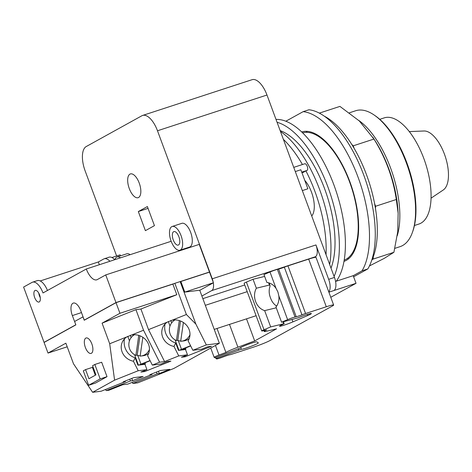 <?xml version="1.0" encoding="UTF-8"?>
<svg xmlns="http://www.w3.org/2000/svg" width="472" height="472" viewBox="0 0 472 472"><rect width="100%" height="100%" fill="white"/><g stroke="black" fill="none" stroke-linecap="round" stroke-linejoin="round"><path stroke-width="0.71" d="M431.048 198.175L443.273 189.98A31.276 14.042 -108.1 0 0 445.314 156.674A31.276 14.042 -108.1 0 0 424.015 130.992L409.307 131.594M414.434 225.504L418.941 224.035A55.843 25.075 -108.1 0 0 420.924 223.167A55.843 25.075 -108.1 0 0 424.682 160.887A55.843 25.075 -108.1 0 0 384.273 117.858L379.765 119.328M394.869 248.343L400.061 246.649A71.484 32.096 -108.1 0 0 402.604 245.54A71.484 32.096 -108.1 0 0 412.392 232.436L412.811 231.268A70.346 31.589 -108.1 0 0 375.051 115.64L374.031 114.938A71.484 32.096 -108.1 0 0 355.687 110.743L349.416 112.79M412.392 232.436A71.484 32.096 -108.1 0 0 374.031 114.938M369.44 265.937L384.173 258.408L393.902 252.308L397.731 231.74L398.138 213.179L396.309 199.497C393.082 177.968 385.63 157.825 373.954 139.057L359.316 120.968L339.928 106.401L319.343 113.121M324.37 116.206A83.408 37.453 -108.1 0 1 351.74 144.403L353.221 145.824L373.954 139.057M353.221 145.824L354.201 148.462A83.408 37.453 71.9 0 0 351.74 144.403M354.201 148.462A83.408 37.453 -108.1 0 1 374.603 203.627L375.582 206.264L396.309 199.497M375.582 206.264L375.476 208.565A83.408 37.453 71.9 0 0 374.603 203.627M375.476 208.565A83.408 37.453 -108.1 0 1 373.275 256.774L373.169 259.075L393.902 252.308M373.169 259.075L372.048 259.7A83.408 37.453 71.9 0 0 373.275 256.774M371.558 260.715A83.408 37.453 -108.1 0 0 372.048 259.7M353.215 275.701L362.036 270.822L367.818 268.934A88.653 39.807 -108.1 0 0 363.823 175.271A88.653 39.807 -108.1 0 0 308.936 109.764L303.154 111.652L285.849 121.221M367.818 268.934L353.622 276.793M362.036 270.822A88.653 39.807 -108.1 0 0 358.041 177.159A88.653 39.807 -108.1 0 0 303.154 111.652M336.737 280.533A88.653 39.807 -108.1 0 0 337.527 280.793M301.708 131.942A68.086 30.574 71.9 0 1 350.885 184.599A68.086 30.574 71.9 0 1 346.253 260.379A68.086 30.574 71.9 0 1 343.976 261.388M307.225 131.34A68.086 30.574 -108.1 0 0 306.169 132.325M347.345 258.45A68.086 30.574 -108.1 0 0 348.778 258.621M134.449 334.725A11.346 10.744 -97.2 0 0 129.582 348.749A11.346 10.744 -97.2 0 0 135.895 355.345L138.762 335.386M140.178 355.894A11.346 10.744 82.8 0 1 137.193 355.18L135.895 355.345M137.193 355.18L139.977 335.816M142.845 337.309L140.149 356.083A11.346 10.744 -97.2 0 0 141.016 356.012A11.346 10.744 -97.2 0 0 149.447 349.451M174.994 319.916A11.346 10.744 -97.2 0 0 170.121 333.94A11.346 10.744 -97.2 0 0 176.434 340.536L179.301 320.577M180.717 341.079A11.346 10.744 82.8 0 1 177.737 340.371L176.434 340.536M177.737 340.371L180.522 321.001M183.39 322.5L180.688 341.274A11.346 10.744 -97.2 0 0 181.555 341.203A11.346 10.744 -97.2 0 0 189.986 334.642M141.016 356.012L143.187 355.74A11.346 10.744 -97.2 0 0 148.745 353.209M181.555 341.203L183.726 340.931A11.346 10.744 -97.2 0 0 189.284 338.4M150.131 360.738L141.169 364.378L145.394 363.859L143.871 364.467M138.833 365.104A3.971 0.307 -20.3 0 1 140.969 364.142L150.031 360.531M190.676 345.923L181.714 349.569L185.933 349.05L184.41 349.658M179.372 350.295A3.971 0.307 -20.3 0 1 181.508 349.333L190.57 345.716M144.992 362.785L145.394 363.859M124.508 338.819C123.847 341.97 124.077 345.091 125.192 348.194C127.174 353.139 130.508 356.348 135.193 357.817L133.446 361.257A14.355 13.151 26.9 0 1 122.667 353.186A14.355 13.151 26.9 0 1 122.531 341.639A14.355 13.151 26.9 0 1 126.738 336.949L131.712 334.961A14.355 13.151 26.9 0 1 148.001 343.079A14.355 13.151 26.9 0 1 148.137 354.619A14.355 13.151 26.9 0 1 147.565 355.623L148.609 353.563M184.888 355.858L185.225 356.761L181.425 357.239L187.484 354.82L185.52 349.516L178.469 350.407L175.732 343.008L173.991 346.448A14.355 13.151 26.9 0 1 163.206 338.371A14.355 13.151 26.9 0 1 163.07 326.831A14.355 13.151 26.9 0 1 167.277 322.134L172.25 320.152A14.355 13.151 26.9 0 1 188.54 328.264A14.355 13.151 26.9 0 1 188.682 339.81A14.355 13.151 26.9 0 1 188.11 340.813L189.154 338.754M185.537 347.976L185.933 349.05M144.349 370.667L144.68 371.57L140.886 372.048L146.945 369.635L144.981 364.325L137.93 365.216L135.193 357.817M281.589 322.228L287.613 319.644A5.676 0.437 -20.3 0 1 295.029 317.036L296.233 316.747A5.676 0.437 159.7 0 0 301.956 314.824A5.676 0.437 -20.3 0 1 305.573 313.526L326.299 306.759A13.617 1.044 -20.3 0 1 333.645 305.036L316.016 257.387A13.617 1.044 -20.3 0 0 308.676 259.11L287.95 265.878A5.676 0.437 -20.3 0 0 284.333 267.181A5.676 0.437 159.7 0 1 278.604 269.099L277.4 269.394A5.676 0.437 -20.3 0 0 269.99 271.996L263.96 274.58L266.875 282.457A14.467 12.065 76.4 0 1 276.055 288.392L277.908 291.967L278.846 295.932A14.467 12.065 76.4 0 1 275.967 307.024L281.589 322.228L297.997 317.886A9.08 0.696 -20.3 0 1 306.7 314.635A9.08 0.696 -20.3 0 1 311.378 313.555A9.08 0.696 -20.3 0 1 307.738 315.526L292.882 321.886A9.08 0.696 -20.3 0 1 284.179 325.137A9.08 0.696 -20.3 0 1 279.501 326.217A9.08 0.696 -20.3 0 1 283.147 324.246L283.743 323.733L270.668 326.901L264.644 310.617A14.467 12.065 76.4 0 1 255.612 301.514A14.467 12.065 76.4 0 1 256.355 288.221L269.435 285.053L269.966 285.283L269.099 282.94M268.597 282.787L269.435 285.053C270.149 285.088 270.202 285.943 269.6 287.625C268.822 291.023 269.123 294.451 270.503 297.903C271.695 301.39 273.642 304.056 276.356 305.897L276.657 306.074M276.25 307.803L264.644 310.617M210.724 348.059L214.146 357.31A5.676 0.437 -20.3 0 0 214.164 357.328L214.848 357.782L239.835 348.218A9.08 0.696 -20.3 0 1 239.8 348.177A9.08 0.696 -20.3 0 1 247.835 344.466A9.08 0.696 -20.3 0 1 256.803 341.846L258.337 342.855A9.08 0.696 -20.3 0 1 258.361 342.884A9.08 0.696 -20.3 0 1 250.331 346.601A9.08 0.696 -20.3 0 1 241.363 349.215L215.975 358.525L215.598 357.499M333.645 305.036A13.617 1.044 -20.3 0 1 332.435 305.986L270.013 340.518A13.617 1.044 -20.3 0 1 253.022 347.298L232.295 354.065A5.676 0.437 -20.3 0 1 229.728 354.785A5.676 0.437 159.7 0 0 224.454 356.454L222.353 357.239A5.676 0.437 -20.3 0 1 216.601 358.932L215.975 358.525M165.052 324.01C164.392 327.155 164.616 330.282 165.737 333.379C167.713 338.33 171.047 341.539 175.732 343.008M88.636 385.288L83.302 370.856L85.562 369.606L88.937 378.733L95.946 374.856L92.571 365.729L94.837 364.478L100.17 378.91L88.636 385.288L95.48 383.058L107.014 376.674L100.17 378.91M147.565 355.623L152.326 365.104L161.064 364L167.123 361.582L170.917 361.104L144.68 371.57M131.712 334.961L143.541 330.241L159.583 362.207L152.326 365.104M187.484 354.82L178.746 355.923L173.991 346.448M188.11 340.813L192.865 350.289L201.603 349.192L207.662 346.772L211.462 346.295L185.225 356.761M156.474 372.072L157.111 373.806L132.915 383.459L132.054 382.408M158.468 371.275L159.3 373.529L157.111 373.806M151.819 373.924L152.013 374.443L149.825 374.721L160.338 370.526L169.814 369.334L159.3 373.529M129.812 379.205L130.455 380.933L106.259 390.586L108.879 390.255L122.696 384.745L127.818 384.102L152.013 374.443M106.259 390.586L105.392 389.542M131.806 378.408L132.644 380.656L130.455 380.933M125.163 381.057L125.351 381.577L123.162 381.854L133.682 377.659L143.158 376.467L132.644 380.656M67.207 346.802L48.014 353.068L65.873 343.191L73.49 363.776L92.624 392.309L101.155 391.229L125.351 381.577M146.945 369.635L138.202 370.738L133.446 361.257M256.355 288.221L253.039 279.259L264.65 276.445M229.486 324.406L237.923 347.215L254.685 340.931L276.586 328.813L266.969 331.143A13.617 1.044 -20.3 0 1 264.255 331.486A13.617 1.044 -20.3 0 1 266.656 329.922L262.703 330.878A5.676 0.437 -20.3 0 1 261.748 330.978L244.124 283.33A5.676 0.437 -20.3 0 1 246.402 282.097L253.039 279.259M261.748 330.978A5.676 0.437 -20.3 0 1 264.025 329.745L270.668 326.901M246.514 318.848L254.685 340.931M217.037 328.471L225.911 352.46A13.617 1.044 -20.3 0 1 237.923 347.215M214.146 357.31A5.676 0.437 -20.3 0 1 219.014 355.044L225.911 352.46M178.746 355.923L164.575 361.576L148.532 329.615L167.277 322.134M164.575 361.576L159.583 362.207M140.921 309.024L176.799 294.711L119.935 313.278L102.082 323.161L135.93 309.656L140.921 309.024L148.532 329.615M135.93 309.656L143.541 330.241M172.25 320.152L186.387 314.511L195.886 324.122L206.323 344.92L192.865 350.289M48.014 353.068L44.091 342.454L75.868 324.878L74.611 321.479L83.054 316.83M102.082 323.161L109.699 343.746L126.738 336.949M138.202 370.738L114.584 380.161L109.699 343.746M94.837 364.478L101.675 362.242L107.014 376.674M85.562 369.606L92.406 367.375L95.303 375.211M91.845 343.905A8.112 3.646 71.9 0 1 91.125 353.41A8.112 3.646 71.9 0 1 85.373 347.486A8.112 3.646 71.9 0 1 86.093 337.981A8.112 3.646 71.9 0 1 91.845 343.905M92.624 392.309L114.584 380.161M132.915 383.459L137.777 382.845L173.879 368.443L219.362 343.28L206.323 344.92M199.768 290.31L213.432 282.752L184.788 292.103L199.739 290.221L219.362 343.28M38.787 293.153A6.13 2.749 -108.1 0 0 39.495 295.979A6.13 2.749 -108.1 0 0 40.267 297.685M39.559 294.852A6.13 2.749 71.9 0 1 39.017 302.027A6.13 2.749 71.9 0 1 34.674 297.555A6.13 2.749 71.9 0 1 35.217 290.38A6.13 2.749 71.9 0 1 39.559 294.852M173.242 239.906A7.092 3.186 71.9 0 1 173.867 231.605A7.092 3.186 71.9 0 1 178.894 236.779A7.092 3.186 71.9 0 1 178.268 245.086A7.092 3.186 71.9 0 1 173.242 239.906M195.886 324.122L180.151 281.583L180.864 281.495L184.788 292.103M180.151 281.583L174.846 283.312L186.387 314.511M174.846 283.312L172.876 284.103L176.799 294.711M119.935 313.278L116.012 302.67L172.876 284.103M116.012 302.67L84.234 320.246L82.978 316.854M209.362 272.185L180.322 281.56M44.226 342.383L75.833 324.789L72.346 315.579A10.667 4.791 71.9 0 1 73.284 303.083A10.667 4.791 71.9 0 1 80.848 310.871L84.264 320.104L116.059 302.652M116.023 302.558L174.374 283.501M114.737 259.706A14.75 6.626 -108.1 0 0 109.067 257.193L104.247 258.768A14.75 6.626 71.9 0 1 109.917 261.281M99.362 264.727L98.341 261.972L103.728 258.992A14.75 6.626 71.9 0 1 104.247 258.768M40.238 280.946L98.341 261.972M47.465 290.481A14.75 6.626 -108.1 0 0 37.359 280.61L32.538 282.179A14.75 6.626 71.9 0 1 42.999 292.953L86.311 268.993L171.165 241.286M75.762 324.807L44.049 342.353L23.6 287.065L32.013 282.409A14.75 6.626 71.9 0 1 32.538 282.179M180.269 281.566L209.468 272.031L199.243 244.39L105.746 274.916L97.332 279.572A14.809 6.649 71.9 0 1 96.807 279.802A14.809 6.649 71.9 0 1 86.311 268.993M105.746 274.916L115.976 302.564L84.264 320.104M181.042 235.593A12.484 5.605 -108.1 0 0 172.191 226.477A12.484 5.605 -108.1 0 0 171.094 241.098A12.484 5.605 -108.1 0 0 179.944 250.207A12.484 5.605 -108.1 0 0 181.042 235.593M120.496 257.83A12.484 5.605 -108.1 0 0 117.097 256.957A12.484 5.605 -108.1 0 0 114.867 259.665M213.432 282.752L209.509 272.137L180.864 281.495M213.32 282.817A10.213 4.584 71.9 0 1 211.71 290.61L201.892 296.038M202.854 298.646L244.732 284.976M313.904 257.582L315.42 256.744A10.213 4.584 -108.1 0 0 315.957 244.944L328.677 279.324A11.346 5.098 71.9 0 1 328.772 291.879M115.976 302.564L174.516 283.448M186.18 248.172A14.809 6.649 -108.1 0 0 186.652 248.502M111.947 257.529L120.124 254.856L120.49 255.848M172.191 226.477L181.832 223.333A12.484 5.605 71.9 0 1 190.682 232.442A12.484 5.605 71.9 0 1 189.579 247.062L179.944 250.207M117.097 256.957L126.738 253.812A12.484 5.605 71.9 0 1 130.136 254.679M129.281 188.564A12.484 5.605 71.9 0 1 130.378 173.944A12.484 5.605 71.9 0 1 139.228 183.059A12.484 5.605 71.9 0 1 138.131 197.679A12.484 5.605 71.9 0 1 129.281 188.564M344.194 260.113A66.953 30.066 -108.1 0 0 346.053 259.258A66.953 30.066 -108.1 0 0 350.749 185.166A66.953 30.066 -108.1 0 0 302.635 132.844M116.625 256.001L85.113 170.811A20.992 9.428 71.9 0 1 86.217 146.55L141.86 115.77A20.992 9.428 71.9 0 1 142.603 115.445A20.992 9.428 71.9 0 1 157.489 130.773L212.247 278.805A10.213 4.584 71.9 0 1 213.179 282.073M335.568 281.43L353.203 275.672L356.03 283.312L330.772 297.283M142.603 115.445L252.101 79.691A20.992 9.428 -108.1 0 1 266.981 95.02L334.459 277.436A11.346 5.098 -108.1 0 1 333.863 290.551L356.03 283.312M138.325 211.556L147.376 206.547L154.438 225.651L145.394 230.655L138.325 211.556L148.049 208.376M304.776 180.404A21.559 9.682 71.9 0 1 311.508 192.175A21.559 9.682 71.9 0 1 311.726 215.981M302.34 190.594L307.88 188.788L300.841 169.761L295.301 171.572M301.95 172.758L307.06 170.416A3.516 1.581 -108.1 0 0 307.301 166.492A3.516 1.581 -108.1 0 0 304.753 163.778A3.516 1.581 -108.1 0 0 304.629 163.831M336.253 281.206A88.653 39.807 -108.1 0 0 333.798 184.635A88.653 39.807 -108.1 0 0 276.008 119.422M283.383 139.352A87.119 39.117 71.9 0 1 302.434 164.539M305.968 171.017A87.119 39.117 71.9 0 1 314.912 191.378A87.119 39.117 71.9 0 1 326.046 254.691M334.093 276.445A88.653 39.807 -108.1 0 0 327.916 186.995A88.653 39.807 -108.1 0 0 277.058 122.266M280.451 131.422A87.119 39.117 71.9 0 1 319.715 189.815A87.119 39.117 71.9 0 1 329.651 264.426M280.15 130.614A80.417 36.108 71.9 0 1 324.636 188.812A80.417 36.108 71.9 0 1 331.008 268.096M397.229 235.764A71.484 32.096 -108.1 0 0 390.609 168.079A71.484 32.096 -108.1 0 0 358.679 120.372M372.827 137.228L375.547 141.529A73.243 32.887 71.9 0 1 388.721 168.533A73.243 32.887 71.9 0 1 397.931 210.075L398.138 213.179M130.29 335.279L131.151 337.61M137.724 355.381L140.969 364.142M170.834 320.464L171.696 322.801M178.268 340.566L181.508 349.333M238.389 348.944L238.773 349.976M240.72 347.481L241.363 349.215M283.053 321.869L283.743 323.733M278.846 295.932L287.613 319.644M308.676 259.11L326.299 306.759M287.95 265.878L305.573 313.526M284.333 267.181L301.956 314.824M278.604 269.099L296.233 316.747M277.4 269.394L295.029 317.036M269.99 271.996L276.055 288.392M307.331 314.435L307.738 315.526M292.068 319.686L292.882 321.886M246.402 282.097L264.025 329.745M215.462 345.439L219.014 355.044M247.204 291.661L205.326 305.331M81.485 312.594L72.346 315.579M315.42 256.744L211.71 290.61M315.957 244.944L212.247 278.805M333.863 290.551L328.884 292.174M334.459 277.436L328.677 279.324M266.981 95.02L157.489 130.773M301.726 172.156L307.06 170.416M127.764 336.318L129.446 340.861M134.567 354.708L138.432 365.151M168.309 321.503L169.985 326.046M175.106 339.893L178.971 350.342M283.46 321.774L284.173 323.692M263.919 330.583L264.255 331.486M256.101 315.715L214.223 329.391M293.749 167.371L304.753 163.778M301.956 172.77L303.95 172.121"/></g></svg>
